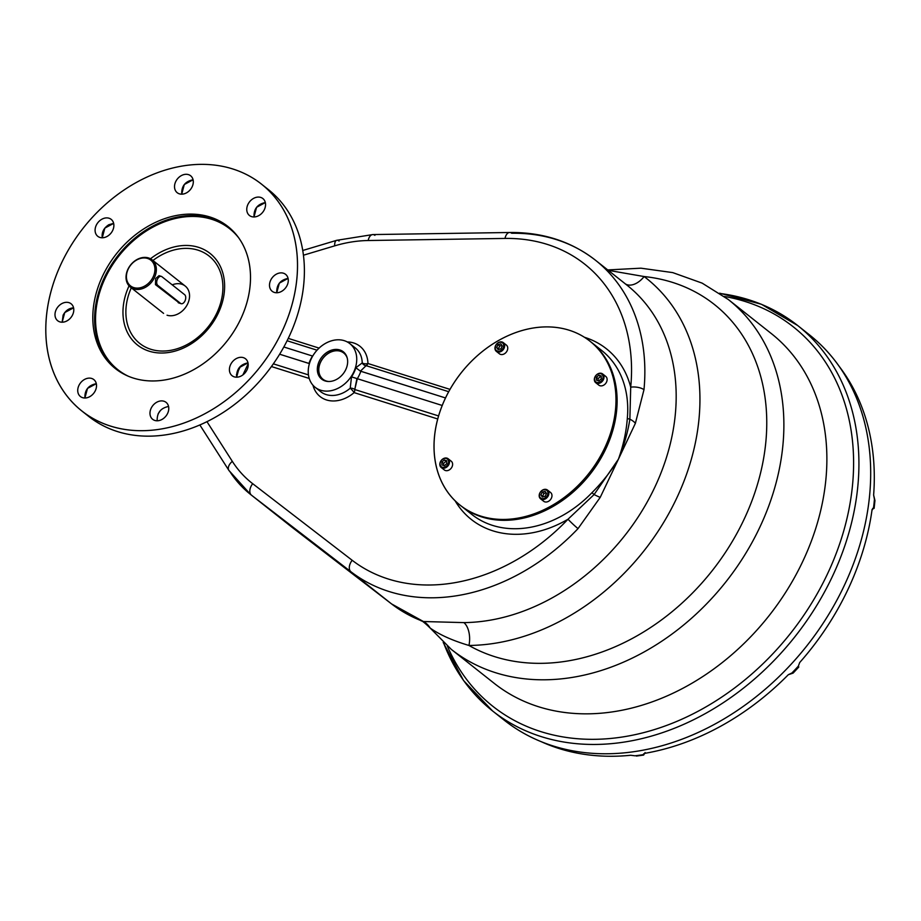 <?xml version="1.0" encoding="UTF-8"?>
<svg xmlns="http://www.w3.org/2000/svg" width="921" height="921" viewBox="0 0 921 921"><rect width="100%" height="100%" fill="white"/><g stroke="black" fill="none" stroke-linecap="round" stroke-linejoin="round"><path stroke-width="1.38" d="M498.572 715.456A245.78 191.004 -51.6 0 0 806.646 646.093A245.78 191.004 -51.6 0 0 803.423 330.317M319.23 361.274A17.43 13.55 128.4 0 1 343.314 351.787A17.43 13.55 128.4 0 1 343.107 373.868A17.43 13.55 128.4 0 1 321.671 379.13A17.43 13.55 128.4 0 1 319.23 361.274A17.43 13.55 128.4 0 1 345.49 354.125A17.43 13.55 128.4 0 1 332.746 380.96A17.43 13.55 128.4 0 1 319.23 361.274M360.422 371.163L360.848 371.267A32.074 24.925 128.4 0 1 357.313 378.704L351.511 376.873L350.222 388.225A4.179 0.645 -130.5 0 1 354.125 392.611A32.074 24.925 128.4 0 1 312.979 385.243A32.074 24.925 128.4 0 0 354.125 392.611L437.751 418.986L354.125 392.611A4.179 2.521 -72.5 0 0 354.769 389.514L438.615 415.947L354.769 389.514A4.179 2.521 -72.5 0 1 354.125 392.611A4.179 0.645 -130.5 0 0 350.222 388.225A27.895 21.678 128.4 0 1 320.681 391.678A27.895 21.678 128.4 0 0 350.222 388.225A4.179 2.613 18.5 0 1 354.769 389.514L356.922 378.543L351.511 376.873L350.222 388.225A4.179 2.613 18.5 0 1 354.769 389.514L357.313 378.704A32.074 24.925 128.4 0 0 360.848 371.267L445.534 397.964L360.422 371.163L355.851 367.732A27.895 21.678 128.4 0 1 351.511 376.873A27.895 21.678 128.4 0 0 354.044 372.418A27.895 21.678 128.4 0 0 355.851 367.732L360.422 371.163L366.098 365.66A4.179 3.58 35.9 0 1 362.241 362.909L355.851 367.732L362.241 362.909A4.179 1.934 -1.6 0 0 367.951 363.507L450.024 389.387L367.951 363.507A4.179 2.521 -72.5 0 1 366.098 365.66A4.179 3.58 35.9 0 1 362.241 362.909A4.179 1.934 -1.6 0 0 367.951 363.507A4.179 2.521 -72.5 0 1 366.098 365.66L448.723 391.713L366.098 365.66L360.422 371.163M240.519 366.213L236.421 374.824L240.519 366.213M309.341 363.542L308.949 363.461A32.074 24.925 128.4 0 1 312.484 356.024L312.484 356.024A32.074 24.925 128.4 0 0 308.949 363.461L279.639 354.217L309.341 363.542M309.237 378.462L271.43 366.546L309.237 378.462M273.353 363.841L308.454 374.905L273.353 363.841M248.152 363.818L242.879 374.905L248.152 363.818M347.263 341.933A32.074 24.925 128.4 0 1 367.951 363.507A32.074 24.925 128.4 0 0 347.263 341.933M355.31 347.942A27.895 21.678 128.4 0 1 362.241 362.909A27.895 21.678 128.4 0 0 355.31 347.942L349.796 343.591A27.895 21.678 128.4 0 1 353.699 372.142A27.895 21.678 128.4 0 1 315.178 387.327A27.895 21.678 128.4 0 1 315.5 352.006A27.895 21.678 128.4 0 1 349.796 343.591M288.25 338.375L319.08 348.103L288.25 338.375M317.031 350.187L287.087 340.747L317.031 350.187M283.818 346.987L312.484 356.024L283.818 346.987M442.241 405.482L357.313 378.704L442.241 405.482M374.905 235.35A9.763 5.192 -90.9 0 0 372.821 234.567L509.658 232.495A9.763 5.192 -90.9 0 1 511.731 233.266A198.027 153.888 128.4 0 1 595.53 260.275A198.027 153.888 128.4 0 1 643.975 389.721A9.763 3.926 5.5 0 0 630.712 387.177L629.872 419.216A9.763 4.375 22.7 0 1 635.386 423.315A9.763 4.375 22.7 0 0 629.872 419.216A4.248 1.727 5.2 0 1 627.328 418.215A104.591 81.278 128.4 0 0 601.678 350.464A104.591 81.278 128.4 0 1 627.328 418.215A4.248 1.727 5.2 0 0 629.872 419.216L630.712 387.177A188.264 146.301 128.4 0 0 504.984 238.435A9.763 5.192 -90.9 0 1 509.658 232.495A9.763 5.192 -90.9 0 0 504.984 238.435L368.158 240.519A9.763 5.192 -90.9 0 1 372.821 234.567A9.763 5.192 -90.9 0 0 368.158 240.519A142.237 110.543 128.4 0 0 334.657 245.861A9.763 4.11 -106.7 0 1 336.672 240.323A9.763 4.11 -106.7 0 0 334.657 245.861L303.412 255.221L334.657 245.861A142.237 110.543 128.4 0 1 368.158 240.519L504.984 238.435A188.264 146.301 128.4 0 1 630.712 387.177A108.839 84.582 128.4 0 0 584.467 337.282A108.839 84.582 128.4 0 1 630.712 387.177A9.763 3.926 5.5 0 1 643.975 389.721L635.386 423.315L618.405 459.211C611.153 471.138 602.334 482.293 591.973 492.677A104.591 81.278 128.4 0 1 471.851 514.471L460.109 505.169A104.591 81.278 128.4 0 1 461.283 372.717A104.591 81.278 128.4 0 1 589.924 341.161A104.591 81.278 128.4 0 1 597.407 461.329A104.591 81.278 128.4 0 1 480.877 516.128A104.591 81.278 128.4 0 1 478.195 354.965A104.591 81.278 128.4 0 1 615.976 398.402A104.591 81.278 128.4 0 1 480.877 516.128A104.591 81.278 128.4 0 1 460.109 505.169M471.851 514.471A104.591 81.278 128.4 0 0 591.973 492.677L594.103 494.554A9.763 1.036 -152.2 0 0 600.227 497.363L578.031 528.608A9.763 0.725 -136.4 0 1 568.015 519.225A108.839 84.582 128.4 0 1 455.078 500.748A108.839 84.582 128.4 0 0 568.015 519.225A188.264 146.301 128.4 0 1 352.167 560.279L252.688 483.686A142.237 110.543 128.4 0 1 232.322 461.363L206.972 421.691L232.322 461.363A9.763 5.929 -32.6 0 0 228.915 470.435A9.763 5.929 -32.6 0 1 232.322 461.363A142.237 110.543 128.4 0 0 252.688 483.686A9.763 6.148 -52.4 0 0 251.514 495.21A152 118.13 128.4 0 1 250.535 494.439A152 118.13 128.4 0 1 229.743 471.356A9.763 5.929 -32.6 0 1 228.915 470.435L199.857 424.972M601.678 350.464L591.052 342.048A104.591 81.278 128.4 0 1 589.866 474.499A104.591 81.278 128.4 0 1 461.225 506.055A104.591 81.278 128.4 0 0 481.994 517.003A104.591 81.278 128.4 0 1 460.661 505.617M627.328 418.215C626.326 431.776 623.356 445.442 618.405 459.211C623.966 445.787 627.788 432.456 629.872 419.216C627.788 432.456 623.966 445.787 618.405 459.211L600.227 497.363A9.763 1.036 -152.2 0 1 594.103 494.554L618.405 459.211C623.356 445.442 626.326 431.776 627.328 418.215M624.864 283.53A198.027 153.888 128.4 0 1 626.833 285.05L595.53 260.275A198.027 153.888 128.4 0 1 643.975 389.721L635.386 423.315L618.405 459.211L600.227 497.363L578.031 528.608A9.763 0.725 -136.4 0 1 568.015 519.225L594.103 494.554L618.405 459.211C611.153 471.138 602.334 482.293 591.973 492.677L594.103 494.554L568.015 519.225A188.264 146.301 128.4 0 1 352.167 560.279L252.688 483.686A9.763 6.148 -52.4 0 0 251.514 495.21L292.107 527.342A9.763 6.148 127.6 0 0 292.153 527.376A9.763 6.148 127.6 0 0 292.187 527.399M353.699 372.142A27.895 21.678 128.4 0 1 311.689 383.585A27.895 21.678 128.4 0 1 332.078 340.643A27.895 21.678 128.4 0 1 353.699 372.142M302.733 250.489L336.672 240.323A9.763 4.11 -106.7 0 1 339.101 241.049M771.268 333.529A223.124 173.401 -51.6 0 1 768.747 616.091A223.124 173.401 -51.6 0 1 494.312 683.428A223.124 173.401 -51.6 0 0 768.747 616.091A223.124 173.401 -51.6 0 0 771.268 333.529L728.269 299.486A223.124 173.401 128.4 0 1 725.748 582.049A223.124 173.401 128.4 0 1 451.302 649.386L430.165 628.053C439.616 634.765 452.533 640.567 468.939 645.46A215.456 167.438 128.4 0 0 676.394 498.791A215.456 167.438 128.4 0 0 644.113 276.542A210.575 163.65 128.4 0 1 743.742 520.02A210.575 163.65 128.4 0 1 468.939 645.46A17.43 9.291 -90.5 0 0 463.862 622.608L423.418 621.525A17.43 17.073 -111.9 0 1 430.165 628.053A17.43 17.073 -111.9 0 0 423.418 621.525A198.027 153.888 128.4 0 1 391.586 603.934L251.514 495.21L391.586 603.934A9.763 6.148 127.6 0 0 391.632 603.957L423.418 621.525L463.862 622.608A198.027 153.888 128.4 0 0 653.852 489.224A198.027 153.888 128.4 0 0 626.833 285.05A198.027 153.888 128.4 0 1 653.852 489.224A198.027 153.888 128.4 0 1 463.862 622.608A17.43 9.291 -90.5 0 1 468.939 645.46A210.575 163.65 128.4 0 0 743.742 520.02A210.575 163.65 128.4 0 0 644.113 276.542A17.43 10.971 127.2 0 1 625.347 283.887A17.43 10.971 127.2 0 0 644.113 276.542L608.228 270.325L644.113 276.542A215.456 167.438 128.4 0 1 676.394 498.791A215.456 167.438 128.4 0 1 468.939 645.46C452.533 640.567 439.616 634.765 430.165 628.053L428.012 625.992C423.856 622.135 421.553 620.409 421.093 620.812L423.418 621.525A198.027 153.888 128.4 0 1 391.586 603.934L350.993 571.791A198.027 153.888 128.4 0 0 578.031 528.608A198.027 153.888 128.4 0 1 350.993 571.791A9.763 6.148 -52.4 0 1 352.167 560.279A9.763 6.148 -52.4 0 0 350.993 571.791L251.514 495.21A152 118.13 128.4 0 1 250.535 494.439L228.915 470.435M720.072 293.477A245.78 191.004 128.4 0 1 797.667 325.516A245.78 191.004 128.4 0 1 794.881 636.779A245.78 191.004 128.4 0 1 492.574 710.954A245.78 191.004 128.4 0 1 443.565 642.789M447.399 646.174A242.004 188.08 -51.6 0 0 790.529 633.337A242.004 188.08 -51.6 0 0 724.251 296.424A242.004 188.08 -51.6 0 1 790.529 633.337A242.004 188.08 -51.6 0 1 447.399 646.174M292.153 527.376A9.763 6.148 127.6 0 1 292.107 527.342L391.586 603.934A9.763 6.148 127.6 0 0 391.632 603.957L250.535 494.439M292.107 527.342A152 118.13 128.4 0 1 291.14 526.582A152 118.13 128.4 0 0 292.107 527.342M607.733 269.934L640.935 268.184L672.733 272.604L702.159 283.138L728.269 299.486A223.124 173.401 128.4 0 1 725.748 582.049A223.124 173.401 128.4 0 1 451.302 649.386L494.312 683.428M492.574 710.954L504.328 720.257A245.78 191.004 -51.6 0 0 806.646 646.093A245.78 191.004 -51.6 0 0 809.421 334.83L797.667 325.516A245.78 191.004 128.4 0 1 794.881 636.779A245.78 191.004 128.4 0 1 492.574 710.954L463.562 680.538L443.197 642.444M153.139 276.956A16.382 12.733 128.4 0 1 128.456 283.68A16.382 12.733 128.4 0 1 140.429 258.456A16.382 12.733 128.4 0 1 153.139 276.956A16.382 12.733 128.4 0 1 128.456 283.68A16.382 12.733 128.4 0 1 140.429 258.456A16.382 12.733 128.4 0 1 153.139 276.956M154.452 277.612A17.43 13.55 128.4 0 1 128.192 284.762A17.43 13.55 128.4 0 1 140.936 257.926A17.43 13.55 128.4 0 1 154.452 277.612A17.43 13.55 128.4 0 1 130.379 287.11A17.43 13.55 128.4 0 1 130.575 265.029A17.43 13.55 128.4 0 1 152.011 259.768A17.43 13.55 128.4 0 1 154.452 277.612M161.336 276.392L159.022 275.667L155.649 278.568L155.476 284.647L157.802 285.383A4.881 2.947 -72.5 0 1 157.456 279.144A4.881 2.947 -72.5 0 1 161.923 276.703L184.637 294.685A4.881 2.947 -72.5 0 1 184.983 300.925A4.881 2.947 -72.5 0 1 180.516 303.354L157.802 285.383A4.881 2.947 -72.5 0 1 157.238 279.639A4.881 2.947 -72.5 0 1 161.336 276.392A4.881 2.947 -72.5 0 1 161.923 276.703L184.637 294.685A4.881 2.947 -72.5 0 1 185.202 300.419A4.881 2.947 -72.5 0 1 181.103 303.677A4.881 2.947 -72.5 0 1 180.516 303.354L157.802 285.383L155.476 284.647L179.549 303.182M326.287 381.006A16.739 13.009 128.4 0 1 324.204 356.841A16.739 13.009 128.4 0 1 347.275 358.234A16.739 13.009 128.4 0 0 324.204 356.841A16.739 13.009 128.4 0 0 326.287 381.006A16.739 13.009 128.4 0 0 328.855 381.501A16.739 13.009 128.4 0 1 326.287 381.006M322.292 379.579A17.43 13.55 128.4 0 1 323.075 358.004A17.43 13.55 128.4 0 1 343.89 352.294M643.641 755.07L643.054 754.69L643.641 755.07L645.103 752.561L643.641 755.07L643.791 753.712L643.641 755.07L643.054 754.69L645.149 753.286A244.042 189.657 -51.6 0 0 788.318 674.713L793.119 673.101L791.991 672.94A244.042 189.657 128.4 0 0 798.346 666.136L799.716 662.51A244.042 189.657 -51.6 0 0 871.968 510.338L873.522 507.816L874.121 508.196L872.026 509.509L874.121 508.196L872.671 508.404L874.121 508.334L874.95 500.564L873.626 495.061A244.042 189.657 -51.6 0 0 838.904 366.005A244.042 189.657 -51.6 0 1 873.626 495.061L874.443 499.297A244.042 189.657 128.4 0 1 873.522 507.816L871.968 510.338A244.042 189.657 -51.6 0 1 799.716 662.51L798.346 666.136A244.042 189.657 128.4 0 1 791.991 672.94L788.318 674.713A244.042 189.657 -51.6 0 1 645.149 753.286L643.054 754.552M798.346 666.136L798.818 667L793.119 673.101M630.689 755.266L634.983 755.796A244.042 189.657 128.4 0 0 643.054 754.69A244.042 189.657 128.4 0 1 634.983 755.796L630.689 755.266A244.042 189.657 -51.6 0 1 541.444 741.785A244.042 189.657 -51.6 0 0 630.689 755.266M873.522 507.816A244.042 189.657 128.4 0 0 874.443 499.297L874.95 500.679M643.629 755.07L636.411 756.06M589.924 341.161L591.052 342.048A104.591 81.278 128.4 0 1 598.523 462.204A104.591 81.278 128.4 0 1 481.994 517.003A104.591 81.278 128.4 0 0 598.765 461.824A104.591 81.278 128.4 0 0 590.488 341.61M178.179 302.618L180.516 303.354L178.179 302.618M440.422 461.778A5.584 4.34 -51.6 0 0 441.205 467.488A5.584 4.34 -51.6 0 0 448.907 464.449A5.584 4.34 -51.6 0 0 448.124 458.739A5.584 4.34 -51.6 0 0 440.422 461.778M441.205 467.488L444.302 469.94A5.584 4.34 -51.6 0 0 451.163 468.259A5.584 4.34 -51.6 0 0 451.221 461.191L448.124 458.739M445.994 461.34L444.279 459.97L446.72 460.753L446.777 463.608L444.371 465.704L441.919 464.932L441.873 462.066L444.279 459.97L446.72 460.753L446.777 463.608L444.371 465.704L441.919 464.932L441.873 462.066L444.279 459.97L445.994 461.34L443.588 463.436L441.873 462.066L443.588 463.436L445.994 461.34M443.623 465.473L443.588 463.436L443.623 465.473M448.907 464.449A5.584 4.34 -51.6 0 0 444.578 458.151A5.584 4.34 -51.6 0 0 440.503 466.74A5.584 4.34 -51.6 0 0 448.907 464.449M448.032 464.011A4.881 3.788 -51.6 0 0 444.244 458.497A4.881 3.788 -51.6 0 0 440.687 466.014A4.881 3.788 -51.6 0 0 448.032 464.011A4.881 3.788 -51.6 0 0 444.244 458.497A4.881 3.788 -51.6 0 0 440.687 466.014A4.881 3.788 -51.6 0 0 448.032 464.011M603.416 379.659A5.584 4.34 -51.6 0 0 602.633 373.949A5.584 4.34 -51.6 0 0 594.931 376.977A5.584 4.34 -51.6 0 0 595.714 382.687A5.584 4.34 -51.6 0 0 603.416 379.659M595.714 382.687L598.811 385.139A5.584 4.34 -51.6 0 0 606.513 382.111A5.584 4.34 -51.6 0 0 605.73 376.39L602.633 373.949M598.132 380.672L598.097 378.635L600.504 376.539L601.24 376.781L598.777 375.181L601.229 375.952L601.275 378.819L598.88 380.914L596.428 380.143L596.382 377.276L598.777 375.181L601.229 375.952L601.275 378.819L598.88 380.914L596.428 380.143L596.382 377.276L598.777 375.181L600.504 376.539L598.097 378.635L596.382 377.276L598.097 378.635L598.132 380.672M594.931 376.977A5.584 4.34 -51.6 0 0 599.26 383.274A5.584 4.34 -51.6 0 0 603.336 374.697A5.584 4.34 -51.6 0 0 594.931 376.977M595.116 376.873A4.881 3.788 -51.6 0 0 598.903 382.388A4.881 3.788 -51.6 0 0 602.472 374.87A4.881 3.788 -51.6 0 0 595.116 376.873A4.881 3.788 -51.6 0 0 598.903 382.388A4.881 3.788 -51.6 0 0 602.472 374.87A4.881 3.788 -51.6 0 0 595.116 376.873M541.675 499.401A5.584 4.34 -51.6 0 0 547.891 496.477A5.584 4.34 -51.6 0 0 547.5 490.064A5.584 4.34 -51.6 0 0 546.383 489.488A5.584 4.34 -51.6 0 0 540.167 492.401A5.584 4.34 -51.6 0 0 540.569 498.814A5.584 4.34 -51.6 0 0 541.675 499.401M540.569 498.814L543.666 501.266A5.584 4.34 -51.6 0 0 544.772 501.853A5.584 4.34 -51.6 0 0 550.988 498.929A5.584 4.34 -51.6 0 0 550.597 492.516L547.5 490.064M543.966 493.426L546.107 492.85L543.966 493.426L542.25 492.067L545.048 491.307L546.487 493.403L545.128 496.269L542.331 497.029L540.892 494.934L542.25 492.067L545.048 491.307L546.487 493.403L545.128 496.269L542.331 497.029L540.892 494.934L542.25 492.067L543.966 493.426L542.607 496.292L540.892 494.934L542.607 496.292L543.966 493.426M546.383 489.488A5.584 4.34 -51.6 0 0 539.176 495.763A5.584 4.34 -51.6 0 0 546.533 498.077A5.584 4.34 -51.6 0 0 546.383 489.488M545.75 489.834A4.881 3.788 -51.6 0 0 539.441 495.325A4.881 3.788 -51.6 0 0 545.877 497.352A4.881 3.788 -51.6 0 0 545.75 489.834A4.881 3.788 -51.6 0 0 539.441 495.325A4.881 3.788 -51.6 0 0 545.877 497.352A4.881 3.788 -51.6 0 0 545.75 489.834M502.164 342.036A5.584 4.34 -51.6 0 0 495.947 344.949A5.584 4.34 -51.6 0 0 496.338 351.362A5.584 4.34 -51.6 0 0 497.455 351.949A5.584 4.34 -51.6 0 0 503.672 349.024A5.584 4.34 -51.6 0 0 503.269 342.612A5.584 4.34 -51.6 0 0 502.164 342.036M496.338 351.362L499.435 353.814A5.584 4.34 -51.6 0 0 506.297 352.133A5.584 4.34 -51.6 0 0 506.366 345.064L503.269 342.612M499.746 345.974L501.876 345.398L499.746 345.974L498.019 344.615L500.817 343.855L502.267 345.951L500.909 348.817L498.1 349.577L496.661 347.482L498.019 344.615L500.817 343.855L502.267 345.951L500.909 348.817L498.1 349.577L496.661 347.482L498.019 344.615L499.746 345.974L498.376 348.84L496.661 347.482L498.376 348.84L499.746 345.974M497.455 351.949A5.584 4.34 -51.6 0 0 504.662 345.674A5.584 4.34 -51.6 0 0 497.305 343.349A5.584 4.34 -51.6 0 0 497.455 351.949M497.398 351.051A4.881 3.788 -51.6 0 0 503.706 345.559A4.881 3.788 -51.6 0 0 497.282 343.533A4.881 3.788 -51.6 0 0 497.398 351.051A4.881 3.788 -51.6 0 0 503.706 345.559A4.881 3.788 -51.6 0 0 497.282 343.533A4.881 3.788 -51.6 0 0 497.398 351.051M211.703 218.404A90.638 70.445 -51.6 0 0 111.107 265.271A90.638 70.445 -51.6 0 0 116.299 369.321A90.638 70.445 -51.6 0 1 111.107 265.271A90.638 70.445 -51.6 0 1 211.703 218.404A90.638 70.445 -51.6 0 1 228.799 227.188A90.638 70.445 -51.6 0 0 211.703 218.404M211.749 219.302A89.947 69.904 -51.6 0 0 107.538 273.376A89.947 69.904 -51.6 0 0 128.664 376.39A89.947 69.904 -51.6 0 1 107.538 273.376A89.947 69.904 -51.6 0 1 211.749 219.302A89.947 69.904 -51.6 0 1 238.516 237.606A89.947 69.904 -51.6 0 0 211.749 219.302M241.394 375.872A10.81 8.404 -51.6 0 0 245.516 358.776A10.81 8.404 -51.6 0 0 232.219 362.034A10.81 8.404 -51.6 0 0 232.092 375.722A10.81 8.404 -51.6 0 0 241.394 375.872A10.81 8.404 -51.6 0 0 245.331 358.637A10.81 8.404 -51.6 0 0 229.686 367.226A10.81 8.404 -51.6 0 0 241.394 375.872M236.628 377.196C236.386 369.229 240.174 364.44 247.991 362.851L239.253 367.606L236.628 377.196M161.958 419.469A10.81 8.404 -51.6 0 0 166.079 402.362A10.81 8.404 -51.6 0 0 152.782 405.631A10.81 8.404 -51.6 0 0 152.667 419.308A10.81 8.404 -51.6 0 0 154.809 420.448A10.81 8.404 -51.6 0 0 161.958 419.469M157.169 420.793C156.915 412.827 160.715 408.049 168.555 406.46M89.717 396.686A10.81 8.404 -51.6 0 0 93.838 379.59A10.81 8.404 -51.6 0 0 82.395 380.926A10.81 8.404 -51.6 0 0 78.089 393.025A10.81 8.404 -51.6 0 0 80.426 396.537A10.81 8.404 -51.6 0 0 89.717 396.686M84.905 398.01C84.617 390.02 88.416 385.243 96.314 383.677L87.495 388.409L84.905 398.01M56.169 309.663A10.81 8.404 -51.6 0 0 57.689 320.727A10.81 8.404 -51.6 0 0 70.975 317.469A10.81 8.404 -51.6 0 0 71.101 303.78A10.81 8.404 -51.6 0 0 56.169 309.663A10.81 8.404 -51.6 0 0 64.551 321.878A10.81 8.404 -51.6 0 0 72.448 305.231A10.81 8.404 -51.6 0 0 56.169 309.663M62.168 322.212L63.112 315.166C65.575 310.584 69.063 308.144 73.576 307.844L64.746 312.564L62.168 322.212M101.897 219.21A10.81 8.404 -51.6 0 0 97.776 236.306A10.81 8.404 -51.6 0 0 111.061 233.048A10.81 8.404 -51.6 0 0 111.188 219.359A10.81 8.404 -51.6 0 0 101.897 219.21A10.81 8.404 -51.6 0 0 97.948 236.444A10.81 8.404 -51.6 0 0 113.605 227.844A10.81 8.404 -51.6 0 0 101.897 219.21M102.266 237.779C101.529 232.368 103.716 228.017 108.839 224.701L113.651 223.389L104.833 228.109L102.266 237.779M188.471 174.633A10.81 8.404 -51.6 0 0 176.429 180.297A10.81 8.404 -51.6 0 0 177.2 192.708A10.81 8.404 -51.6 0 0 190.497 189.45A10.81 8.404 -51.6 0 0 190.624 175.761A10.81 8.404 -51.6 0 0 188.471 174.633A10.81 8.404 -51.6 0 0 174.518 186.802A10.81 8.404 -51.6 0 0 188.747 191.28A10.81 8.404 -51.6 0 0 188.471 174.633M181.725 194.181C181.425 186.123 185.213 181.322 193.088 179.779L184.304 184.511L181.725 194.181M265.19 202.056A10.81 8.404 -51.6 0 0 262.865 198.545A10.81 8.404 -51.6 0 0 249.568 201.803A10.81 8.404 -51.6 0 0 249.453 215.491A10.81 8.404 -51.6 0 0 260.885 214.156A10.81 8.404 -51.6 0 0 265.19 202.056A10.81 8.404 -51.6 0 0 249.395 202.021A10.81 8.404 -51.6 0 0 253.874 216.965A10.81 8.404 -51.6 0 0 265.19 202.056M254 216.965C253.724 208.917 257.5 204.128 265.329 202.562L256.579 207.306L254 216.965M287.11 285.406A10.81 8.404 -51.6 0 0 285.602 274.343A10.81 8.404 -51.6 0 0 272.305 277.612A10.81 8.404 -51.6 0 0 272.19 291.289A10.81 8.404 -51.6 0 0 287.11 285.406A10.81 8.404 -51.6 0 0 278.729 273.203A10.81 8.404 -51.6 0 0 270.832 289.839A10.81 8.404 -51.6 0 0 287.11 285.406M276.737 292.763C276.484 284.762 280.272 279.972 288.066 278.395L279.339 283.15L276.737 292.763M209.896 216.976A90.638 70.445 -51.6 0 0 108.908 264.465A90.638 70.445 -51.6 0 0 115.39 368.607A90.638 70.445 -51.6 0 0 226.877 341.265A90.638 70.445 -51.6 0 0 227.901 226.462A90.638 70.445 -51.6 0 0 209.896 216.976A90.638 70.445 -51.6 0 0 92.814 319A90.638 70.445 -51.6 0 0 212.221 356.646A90.638 70.445 -51.6 0 0 209.896 216.976M198.452 247.312A58.426 45.405 -51.6 0 0 150.503 258.766A58.426 45.405 -51.6 0 1 198.452 247.312A58.426 45.405 -51.6 0 1 218.335 313.036A58.426 45.405 -51.6 0 1 149.49 351.281A58.426 45.405 -51.6 0 1 129.055 285.867A58.426 45.405 -51.6 0 0 149.133 351.177A58.426 45.405 -51.6 0 0 218.231 313.255A58.426 45.405 -51.6 0 0 198.452 247.312M150.848 349.289A55.778 43.345 128.4 0 1 131.289 287.824A55.778 43.345 128.4 0 0 150.848 349.289A55.778 43.345 128.4 0 0 222.894 288.561A55.778 43.345 128.4 0 0 152.921 260.493A55.778 43.345 128.4 0 1 222.894 288.561A55.778 43.345 128.4 0 1 150.848 349.289M172.227 284.854A17.43 13.55 128.4 0 1 189.312 298.726A17.43 13.55 128.4 0 1 167.035 315.212M154.809 420.448A10.81 8.404 -51.6 0 0 168.773 408.279A10.81 8.404 -51.6 0 0 154.532 403.789A10.81 8.404 -51.6 0 0 154.809 420.448M78.089 393.025A10.81 8.404 -51.6 0 0 93.884 393.048A10.81 8.404 -51.6 0 0 89.406 378.117A10.81 8.404 -51.6 0 0 78.089 393.025M232.702 168.946A144.678 112.443 -51.6 0 0 45.82 331.79A144.678 112.443 -51.6 0 0 236.409 391.874A144.678 112.443 -51.6 0 0 232.702 168.946A144.678 112.443 -51.6 0 0 71.504 244.756A144.678 112.443 -51.6 0 0 81.842 410.985A144.678 112.443 -51.6 0 0 259.803 367.329A144.678 112.443 -51.6 0 0 261.437 184.096A144.678 112.443 -51.6 0 0 232.702 168.946M81.842 410.985L88.738 416.442A144.678 112.443 -51.6 0 0 266.699 372.786A144.678 112.443 -51.6 0 0 268.333 189.553L261.437 184.096M85.365 413.621A144.678 112.443 -51.6 0 0 266.699 372.786A144.678 112.443 -51.6 0 0 264.822 186.917M158.055 414.013L160.45 410.421M315.178 387.327L320.681 391.678M372.821 234.567L336.672 240.323M595.53 260.275C571.273 241.417 542.642 232.161 509.658 232.495M797.667 325.516L761.402 304.264L719.658 293.189M130.379 287.11L163.581 313.382M152.011 259.768L185.213 286.051M181.103 303.677L178.467 302.848"/></g></svg>
